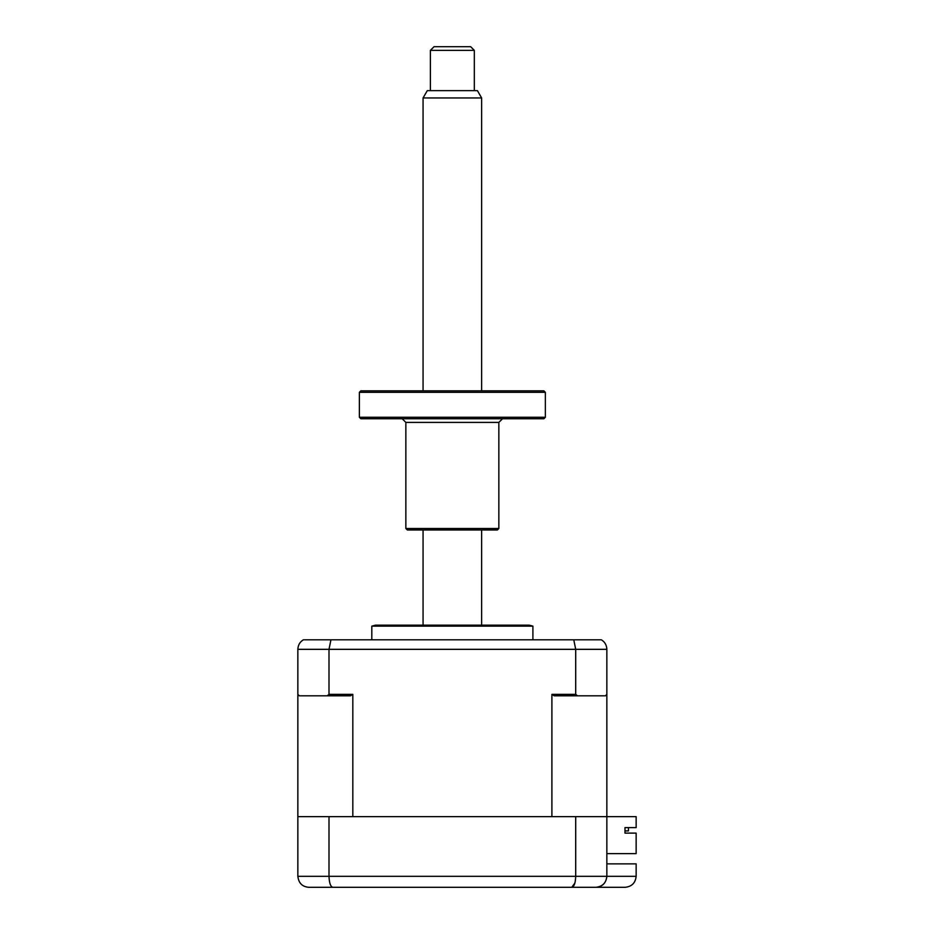 <?xml version="1.0" encoding="UTF-8"?>
<svg xmlns="http://www.w3.org/2000/svg" width="934" height="934" viewBox="0 0 934 934"><rect width="100%" height="100%" fill="white"/><g stroke="black" fill="none" stroke-linecap="round" stroke-linejoin="round"><path stroke-width="1.4" d="M297.853 876.314L297.853 816.643L606.855 816.643L606.855 876.314L636.147 876.314C635.447 882.945 631.781 886.599 625.161 887.3L308.839 887.3C302.312 886.786 298.647 883.132 297.853 876.314L606.855 876.314C606.154 882.945 602.5 886.599 595.869 887.3C602.407 886.786 606.061 883.132 606.855 876.314M575.706 816.643L575.706 876.314C575.437 883.132 574.141 886.786 571.795 887.3L574.912 882.992M360.828 887.3L415.747 887.3M488.972 887.3L543.88 887.3M587.813 887.3L595.869 887.3M332.913 887.3C330.566 886.786 329.27 883.132 329.002 876.314L329.002 816.643M606.855 863.868L636.147 863.868L636.147 876.314C635.447 882.945 631.781 886.599 625.161 887.3M371.814 639.802L371.814 626.142L532.905 626.142L529.239 625.161L375.468 625.161L452.36 625.161M628.454 830.921L624.986 830.921L628.454 830.921L628.454 827.629L628.454 830.921M352.818 694.359L350.577 695.818L327.192 695.818L329.002 694.359L352.818 694.359L352.818 816.643L551.901 816.643L551.901 694.359L554.131 695.818L605.395 695.818L606.855 694.359L606.855 816.643L636.147 816.643L636.147 827.629L624.986 827.629L624.986 833.116L636.147 833.116L636.147 853.618L606.855 853.618M551.901 694.359L575.706 694.359L577.516 695.818M297.853 816.643L297.853 694.359L299.324 695.818L327.192 695.818M329.002 694.359L329.002 649.328L330.951 639.802L303.363 639.802C299.872 641.927 298.039 645.09 297.853 649.328C298.039 645.09 299.872 641.927 303.363 639.802M297.853 694.359L297.853 649.328L575.706 649.328L573.768 639.802L330.951 639.802M601.356 639.802C604.835 641.927 606.668 645.09 606.855 649.328C606.668 645.09 604.835 641.927 601.356 639.802L573.768 639.802M606.855 694.359L606.855 649.328L575.706 649.328L575.706 694.359M624.986 830.921L624.986 833.116M474.32 50.366L430.387 50.366L434.053 46.7L470.666 46.7L474.32 50.366L474.32 90.633M430.387 50.366L430.387 90.633M481.64 97.953L423.067 97.953L427.293 90.633L477.414 90.633L481.64 97.953L481.64 390.844M481.64 529.975L481.64 625.161M423.067 97.953L423.067 390.844M423.067 529.975L423.067 625.161M360.828 390.844L543.88 390.844L545.351 392.315L359.356 392.315L360.828 390.844M545.351 417.276L543.88 418.747L360.828 418.747L359.356 417.276L545.351 417.276L545.351 392.315M498.849 528.504L497.39 529.975L407.329 529.975L405.858 528.504L498.849 528.504L498.849 422.401L405.858 422.401L402.192 418.747M371.814 626.142L375.468 625.161M532.905 639.802L532.905 626.142M359.356 417.276L359.356 392.315M498.849 422.401L502.515 418.747M405.858 528.504L405.858 422.401"/></g></svg>
